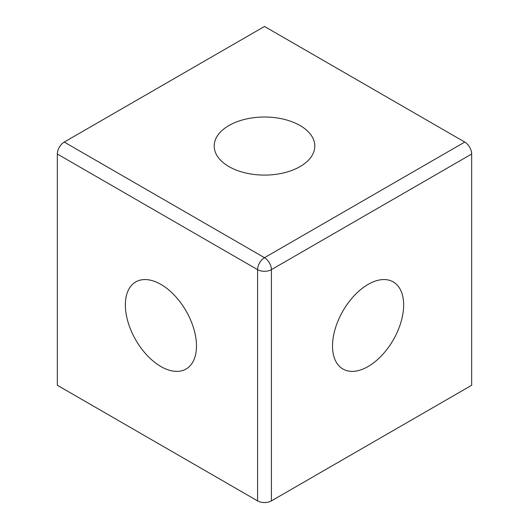 <?xml version="1.0" encoding="UTF-8"?>
<svg xmlns="http://www.w3.org/2000/svg" width="529" height="529" viewBox="0 0 529 529"><rect width="100%" height="100%" fill="white"/><g stroke="black" fill="none" stroke-linecap="round" stroke-linejoin="round"><path stroke-width="0.79" d="M464.766 142.07A9.767 5.64 60 0 1 471.67 154.032L271.403 269.651L271.403 500.897A9.767 5.64 180 0 1 257.597 500.897L57.33 385.277L57.33 154.032A9.767 5.64 -60 0 1 64.234 142.07L264.5 257.689L464.766 142.07L264.5 26.45L64.234 142.07M228.938 166.589A50.295 29.035 0 0 0 283.749 172.884A50.295 29.035 0 0 0 314.795 146.057A50.295 29.035 0 0 0 300.062 125.525A50.295 29.035 0 0 0 245.251 119.23A50.295 29.035 0 0 0 214.205 146.057A50.295 29.035 0 0 0 228.938 166.589M271.403 500.897L471.67 385.277L471.67 154.032M160.915 366.537A50.295 29.035 -120 0 0 186.063 369.03A50.295 29.035 -120 0 0 193.773 328.727A50.295 29.035 -120 0 0 160.915 284.404A50.295 29.035 -120 0 0 135.768 281.917A50.295 29.035 -120 0 0 128.058 322.214A50.295 29.035 -120 0 0 160.915 366.537M368.085 284.404A50.295 29.035 120 0 0 335.227 328.727A50.295 29.035 120 0 0 342.937 369.03A50.295 29.035 120 0 0 368.085 366.537A50.295 29.035 120 0 0 400.942 322.214A50.295 29.035 120 0 0 393.232 281.917A50.295 29.035 120 0 0 368.085 284.404M257.597 500.897L257.597 269.651A9.767 5.64 180 0 0 271.403 269.651A9.767 5.64 -120 0 0 264.5 257.689A9.767 5.64 120 0 0 257.597 269.651L57.33 154.032"/></g></svg>
